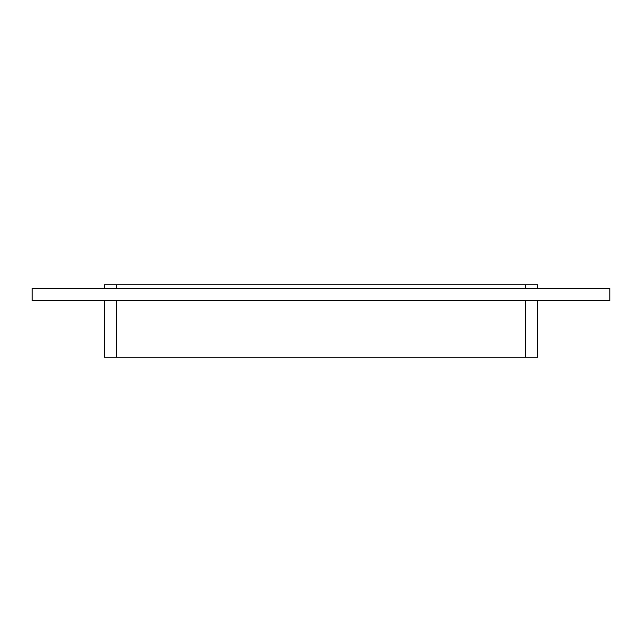 <?xml version="1.0" encoding="UTF-8"?>
<svg xmlns="http://www.w3.org/2000/svg" width="642" height="642" viewBox="0 0 642 642"><rect width="100%" height="100%" fill="white"/><g stroke="black" fill="none" stroke-linecap="round" stroke-linejoin="round"><path stroke-width="0.96" d="M116.539 288.435L116.539 284.815L104.477 284.815L104.477 288.435M116.539 284.815L525.461 284.815L525.461 288.435M537.523 288.435L537.523 284.815L525.461 284.815M104.477 300.496L104.477 357.185L116.539 357.185L116.539 300.496M525.461 300.496L525.461 357.185L537.523 357.185L537.523 300.496M525.461 357.185L116.539 357.185M609.9 300.496L32.1 300.496L32.1 288.435L609.9 288.435L609.9 300.496"/></g></svg>
